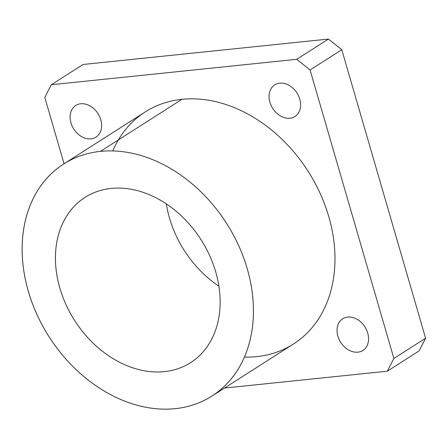 <?xml version="1.0" encoding="UTF-8"?>
<svg xmlns="http://www.w3.org/2000/svg" width="448" height="448" viewBox="0 0 448 448"><rect width="100%" height="100%" fill="white"/><g stroke="black" fill="none" stroke-linecap="round" stroke-linejoin="round"><path stroke-width="0.67" d="M328.44 39.06L341.785 49.722L425.6 338.218L419.048 350.941L387.341 371.19L393.887 358.467L310.078 69.978L296.727 59.31L51.346 84.734L44.794 97.457L64.058 163.761L44.794 97.457L51.346 84.734L296.727 59.31L310.078 69.978L341.785 49.722L328.44 39.06L296.727 59.31L328.44 39.06L83.059 64.478L328.44 39.06M112.745 150.92A137.687 105.319 57.4 0 1 181.966 99.31L100.425 151.385A137.687 105.319 -122.6 0 0 61.723 354.178A137.687 105.319 -122.6 0 0 251.255 334.544A137.687 105.319 -122.6 0 0 100.425 151.385A137.687 105.319 57.4 0 1 238.582 245.448A137.687 105.319 57.4 0 1 211.91 396.082A137.687 105.319 57.4 0 1 49.039 336.722A137.687 105.319 57.4 0 1 63.694 163.99A137.687 105.319 57.4 0 1 100.425 151.385L181.966 99.31A137.687 105.319 57.4 0 1 330.669 223.759A137.687 105.319 57.4 0 1 244.401 357.078M111.182 188.423A98.05 75.001 57.4 0 1 218.596 318.853A98.05 75.001 57.4 0 1 83.625 332.836A98.05 75.001 57.4 0 1 111.182 188.423A98.05 75.001 -122.6 0 0 85.025 197.4A98.05 75.001 -122.6 0 0 74.592 320.404A98.05 75.001 -122.6 0 0 190.574 362.673A98.05 75.001 -122.6 0 0 209.569 255.405A98.05 75.001 -122.6 0 0 111.182 188.423M224.459 388.069L387.341 371.19L224.459 388.069M347.704 317.066A18.777 14.364 57.4 0 1 368.273 342.042A18.777 14.364 57.4 0 1 342.429 344.725A18.777 14.364 57.4 0 1 347.704 317.066A18.777 14.364 -122.6 0 0 342.698 318.786A18.777 14.364 -122.6 0 0 340.698 342.345A18.777 14.364 -122.6 0 0 362.908 350.437A18.777 14.364 -122.6 0 0 366.542 329.896A18.777 14.364 -122.6 0 0 347.704 317.066M279.748 83.154A18.777 14.364 57.4 0 1 300.317 108.13A18.777 14.364 57.4 0 1 274.467 110.813A18.777 14.364 57.4 0 1 279.748 83.154A18.777 14.364 -122.6 0 0 274.736 84.874A18.777 14.364 -122.6 0 0 272.737 108.433A18.777 14.364 -122.6 0 0 294.952 116.525A18.777 14.364 -122.6 0 0 298.586 95.984A18.777 14.364 -122.6 0 0 279.748 83.154M80.786 103.768A18.777 14.364 57.4 0 1 101.354 128.744A18.777 14.364 57.4 0 1 75.51 131.421A18.777 14.364 57.4 0 1 80.786 103.768A18.777 14.364 -122.6 0 0 75.779 105.487A18.777 14.364 -122.6 0 0 73.78 129.041A18.777 14.364 -122.6 0 0 95.99 137.138A18.777 14.364 -122.6 0 0 99.63 116.592A18.777 14.364 -122.6 0 0 80.786 103.768M83.059 64.478L51.346 84.734L83.059 64.478M419.048 350.941L425.6 338.218L393.887 358.467L387.341 371.19L419.048 350.941M425.6 338.218L341.785 49.722L310.078 69.978L393.887 358.467L425.6 338.218M211.91 396.082L293.451 344.008A137.687 105.319 -122.6 0 0 320.124 193.368A137.687 105.319 -122.6 0 0 181.966 99.31A137.687 105.319 -122.6 0 0 145.236 111.916L63.694 163.99M218.898 286.188A98.05 75.001 57.4 0 1 166.331 203.874A98.05 75.001 -122.6 0 0 218.898 286.188"/></g></svg>

